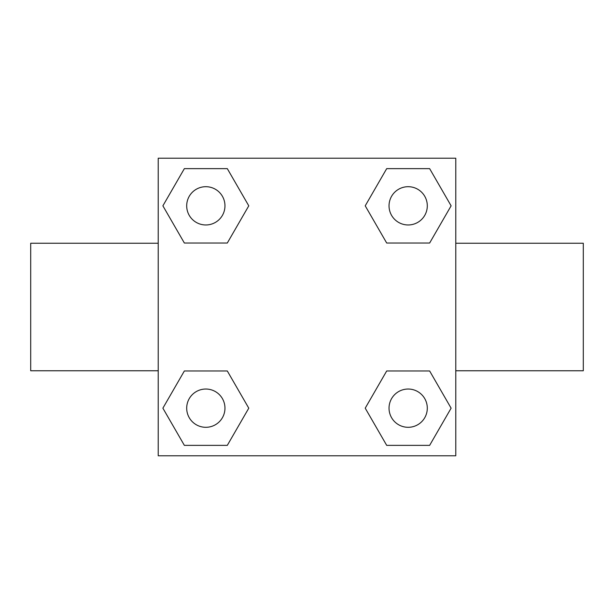 <?xml version="1.0" encoding="UTF-8"?>
<svg xmlns="http://www.w3.org/2000/svg" width="614" height="614" viewBox="0 0 614 614"><rect width="100%" height="100%" fill="white"/><g stroke="black" fill="none" stroke-linecap="round" stroke-linejoin="round"><path stroke-width="0.92" d="M227.303 243.029L184.361 243.029L162.887 205.828L184.361 168.635L227.303 168.635L248.777 205.828L227.303 243.029L184.361 243.029L209.167 243.029M209.167 370.971L227.303 370.971L248.777 408.172L227.303 445.365L184.361 445.365L162.887 408.172L184.361 370.971L227.303 370.971M404.833 243.029L386.697 243.029L365.223 205.828L386.697 168.635L429.639 168.635L451.113 205.828L429.639 243.029L386.697 243.029M386.697 370.971L429.639 370.971L451.113 408.172L429.639 445.365L386.697 445.365L365.223 408.172L386.697 370.971L429.639 370.971L404.833 370.971M158.22 158.22L455.78 158.22L455.78 455.78L158.22 455.78L158.22 158.22M455.78 370.764L583.3 370.764L583.3 243.236L455.78 243.236M158.22 243.236L30.7 243.236L30.7 370.764L158.22 370.764M429.639 445.365L386.697 445.365L429.639 445.365M427.298 408.172A19.126 19.126 0 0 0 398.601 391.602A19.126 19.126 0 0 0 398.601 424.734A19.126 19.126 0 0 0 427.298 408.172M227.303 445.365L184.361 445.365L227.303 445.365M224.962 408.172A19.126 19.126 0 0 0 196.265 391.602A19.126 19.126 0 0 0 196.265 424.734A19.126 19.126 0 0 0 224.962 408.172M386.697 168.635L429.639 168.635L386.697 168.635M427.298 205.828A19.126 19.126 0 0 0 398.601 189.265A19.126 19.126 0 0 0 398.601 222.398A19.126 19.126 0 0 0 427.298 205.828M184.361 168.635L227.303 168.635L184.361 168.635M224.962 205.828A19.126 19.126 0 0 0 196.265 189.265A19.126 19.126 0 0 0 196.265 222.398A19.126 19.126 0 0 0 224.962 205.828"/></g></svg>
